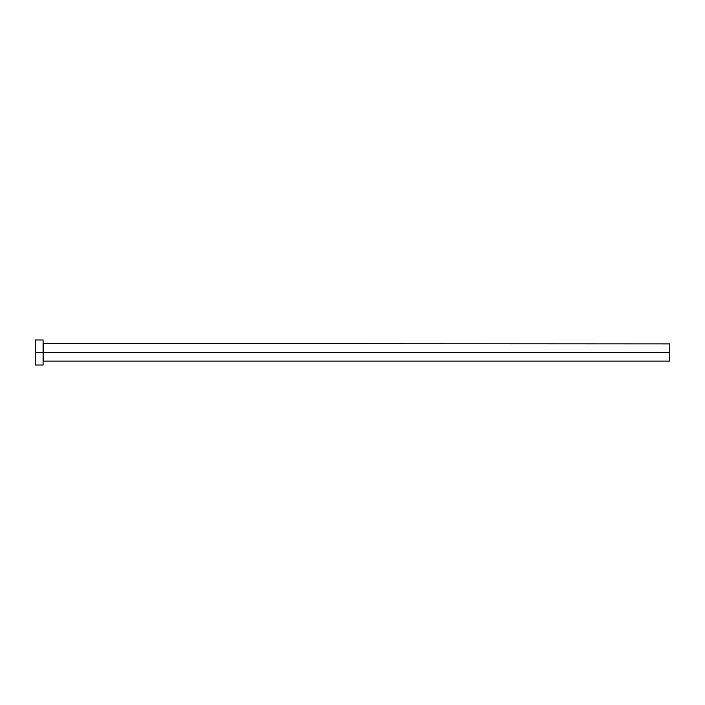 <?xml version="1.0" encoding="UTF-8"?>
<svg xmlns="http://www.w3.org/2000/svg" width="705" height="705" viewBox="0 0 705 705"><rect width="100%" height="100%" fill="white"/><g stroke="black" fill="none" stroke-linecap="round" stroke-linejoin="round"><path stroke-width="1.06" d="M35.25 365.031L35.25 339.969L35.25 352.5L669.75 352.5L669.75 361.119L669.75 352.5L43.393 352.5L43.393 343.881L43.393 352.5L35.25 352.5L35.25 365.031L43.084 365.031L43.084 339.969L43.084 365.031M43.084 361.427L43.393 352.5L43.393 361.119L669.75 361.119M669.75 352.5L669.75 343.881L669.75 352.5M669.75 343.881L43.084 343.573M35.25 339.969L43.084 339.969"/></g></svg>
